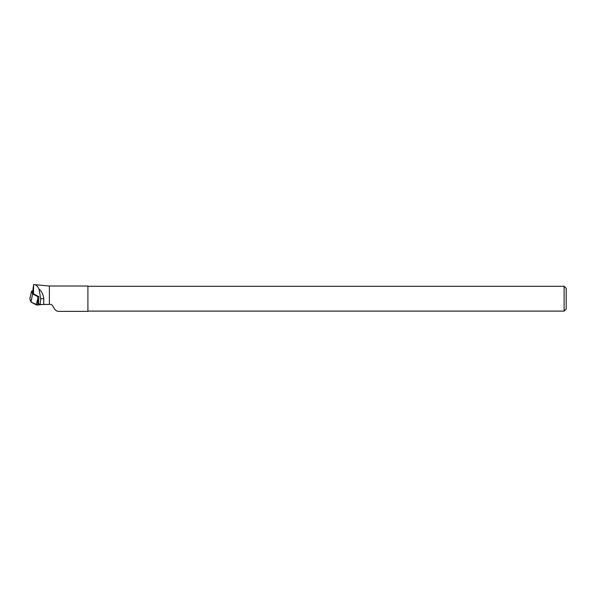 <?xml version="1.0" encoding="UTF-8"?>
<svg xmlns="http://www.w3.org/2000/svg" width="596" height="596" viewBox="0 0 596 596"><rect width="100%" height="100%" fill="white"/><g stroke="black" fill="none" stroke-linecap="round" stroke-linejoin="round"><path stroke-width="0.89" d="M41.869 304.481L36.341 304.928L30.88 301.993L29.815 298.894L31.215 302.209L37.876 305.055L41.869 304.481M32.728 291.116L31.64 291.072L32.653 293.917L37.682 296.592L38.472 296.48M37.682 296.592L37.868 305.063M32.653 293.917L30.977 302.083M31.64 291.072L29.8 298.961M38.971 288.978C37.712 286.303 36.185 284.858 34.397 284.642L33.555 284.687L32.72 291.511L33.555 293.865L38.911 296.711L38.397 303.625L40.074 304.481L40.707 298.7L38.971 288.978C41.698 291.34 43.292 294.58 43.769 298.7L43.739 304.481L51.055 304.355L52.575 305.532C54.37 309.287 56.24 311.231 58.184 311.365L87.903 311.365L87.903 286.02L49.386 286.02L49.386 304.355M87.903 286.289L564.114 286.289L564.114 311.105L87.903 311.105M564.114 286.289L566.2 288.375L566.2 309.019L564.114 311.105M40.074 304.481L43.739 304.481M33.555 293.865L33.555 284.687M36.341 304.928L37.392 299.669M30.88 301.993L32.028 296.815M40.707 298.7L43.769 298.7M30.947 293.783L29.8 298.931M49.386 286.02L34.322 284.635"/></g></svg>
